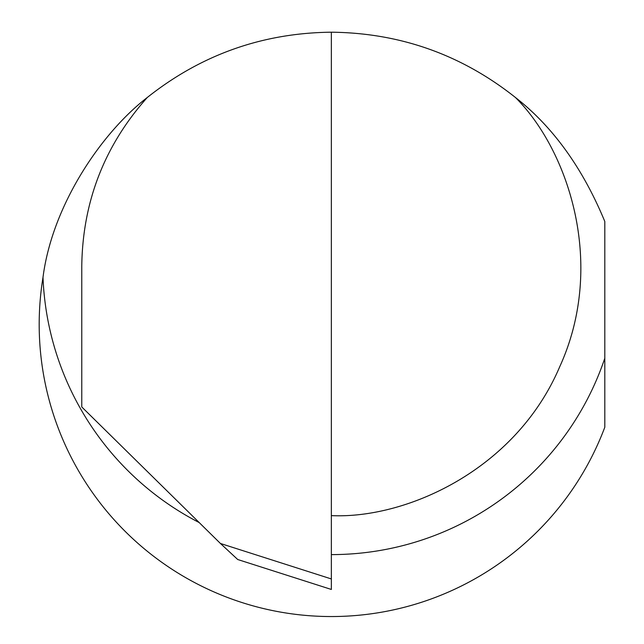 <?xml version="1.0" encoding="UTF-8"?>
<svg xmlns="http://www.w3.org/2000/svg" width="644" height="644" viewBox="0 0 644 644"><rect width="100%" height="100%" fill="white"/><g stroke="black" fill="none" stroke-linecap="round" stroke-linejoin="round"><path stroke-width="0.97" d="M331.354 589.453L237.725 559.515L220.441 543.48L331.354 578.948L331.354 589.453M220.441 543.48L81.772 406.96L81.772 266.036C82.641 201.701 104.481 145.512 147.291 97.477C201.186 54.692 262.543 32.933 331.354 32.2C400.166 32.933 461.523 54.692 515.425 97.477C567.976 149.706 606.64 263.75 559.789 366.589C515.586 470.603 405.374 519.104 331.354 515.619M147.291 97.477C100.585 133.477 52.075 206.161 43.003 277.339A292.159 292.159 0 0 0 604.805 427.238L604.805 221.48C582.659 168.012 552.866 126.683 515.425 97.477M331.354 32.2L331.354 578.948M604.805 358.241A288.568 288.568 0 0 1 331.354 554.605M199.213 522.574A288.568 288.568 0 0 1 43.003 277.339"/></g></svg>

